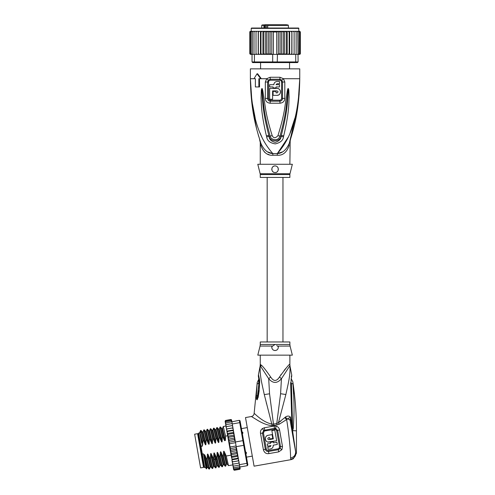 <?xml version="1.0" encoding="UTF-8"?>
<svg xmlns="http://www.w3.org/2000/svg" width="495" height="495" viewBox="0 0 495 495"><rect width="100%" height="100%" fill="white"/><g stroke="black" fill="none" stroke-linecap="round" stroke-linejoin="round"><path stroke-width="0.74" d="M200.593 467.905L194.646 434.202L197.567 433.688L203.507 467.391L200.593 467.905M245.248 451.539L246.324 452.473L246.454 453.216L245.73 454.286M241.721 431.56L242.767 432.321L242.897 433.063L242.21 434.307M246.324 452.473L246.454 453.216M242.767 432.321L242.897 433.063M260.259 355.144L260.259 364.357L261.119 365.013C262.492 365.861 265.673 369.852 270.66 376.986C273.599 381.583 276.538 381.583 279.477 376.986C286.197 367.797 289.637 363.59 289.81 364.357A6.584 6.553 -90 0 0 289.934 365.65C290.435 375.123 288.529 382.264 285.869 394.515L278.456 422.674L276.767 423.503L273.475 424.128L269.558 393.797L268.698 378.731C272.955 383.625 277.2 383.625 281.438 378.731L289.934 365.65L291.759 375.148L291.289 376.652M279.477 376.986L281.438 378.731L280.585 393.723L276.767 423.503L277.039 424.927L279.26 424.209L286.624 419.562C288.715 431.492 290.819 452.64 290.54 458.036L291.017 459.657L293.281 458.809L291.017 459.657L254.077 466.172L245.501 417.563L251.417 416.518L257.827 420.441C262.956 423.516 267.665 425.261 271.947 425.669L277.039 424.927M278.685 451.873L281.927 449.646L280.127 448.458L278.308 449.714L268.519 451.44C266.873 451.595 265.803 450.858 265.32 449.237L262.48 433.125L263.637 430.446L274.465 428.28L275.653 428.33L277.658 430.452L280.498 446.564L280.127 448.458L279.248 447.969L278.147 448.81L278.685 451.873L268.903 453.599C266.162 453.977 264.336 452.727 263.42 449.85L260.5 433.298C260.259 431.269 260.896 429.691 262.418 428.565L264.342 427.76L274.069 426.046L276.154 426.139C277.998 426.709 279.137 427.977 279.57 429.932L282.49 446.49L281.927 449.646M279.26 424.209L278.456 422.674L280.894 421.066M290.942 425.087L290.157 420.651C289.81 419.537 288.758 419.005 287.001 419.061L286.624 419.562L284.755 417.644L278.456 422.674M284.755 417.644L285.466 417.031C287.44 415.726 289.105 415.763 290.46 417.143L291.963 426.746L290.633 382.623C291.79 372.927 291.79 372.927 290.633 382.623L291.06 382.957C291.666 374.74 291.666 374.74 291.06 382.957M290.15 420.614L289.903 420.057M289.587 419.717L289.185 419.444M290.949 383.254L291.413 383.476C291.499 378.397 291.499 378.397 291.413 383.476L292.935 383.885C292.762 381.107 292.762 381.107 292.935 383.885C294.531 408.09 294.197 412.069 293.294 428.41L292.607 430.897L295.571 451.366M272.213 425.681L264.287 394.589C261.7 382.604 259.733 375.643 260.203 365.65L268.698 378.731L270.66 376.986M257.802 420.428L257.066 420.001M277.627 379.393L277.998 379.009M278.456 378.465L278.809 377.994M285.856 368.379L284.173 370.359M281.16 374.387L280.69 375.08M273.747 425.552L273.475 424.128L272.12 424.147C262.016 422.093 254.356 412.954 254.133 413.449L257.214 382.493L258.959 378.873M266.539 403.741L266.291 402.763M259.609 380.185C258.167 373.094 258.192 373.31 259.683 380.841L259.17 390.784L258.167 397.262L257.053 399.781C256.627 399.731 256.398 398.494 256.373 396.08L257.084 384.015C257.264 381.973 257.258 381.967 257.084 384.021L258.724 383.427C258.737 378.576 258.724 378.57 258.693 383.408M260.327 364.357A6.584 6.553 -90 0 1 260.203 365.65L258.415 374.907C258.235 378.025 258.538 374.74 259.009 381.645L258.978 383.031A4.938 0.872 -176.4 0 0 258.978 383.062M276.711 345.547L278.308 346.673C278.394 348.975 277.311 350.262 275.065 350.534L275.072 350.534C272.85 350.305 271.767 349.018 271.829 346.673L272.646 346.055L260.061 346.055L257.79 355.144L292.347 355.144L290.07 346.055L277.547 346.098M275.102 350.534L275.845 350.441M275.065 350.534A3.292 3.292 0 0 1 274.292 350.441M273.098 349.885L273.518 350.144A3.292 3.292 0 0 1 272.875 349.699M271.965 348.338A3.292 3.292 0 0 1 271.786 347.521M277.287 349.674A3.292 3.292 0 0 1 276.618 350.151M260.061 346.055L260.259 344.458L275.065 344.458L271.922 346.593M271.78 347.137L271.786 347.478M275.065 344.458L289.878 344.458L289.878 341.977L260.259 341.977L260.259 344.458M259.683 380.841L259.108 381.954M259.702 382.629A4.938 0.872 -176.4 0 0 258.978 383.031L257.134 399.174L259.046 383.254M259.702 382.685A4.938 0.872 -176.4 0 0 258.972 383.087M259.17 390.784L258.371 390.895M257.202 399.713L258.223 392.213M257.053 399.781L257.536 395.499L256.373 396.08M257.084 384.015L259.052 383.198M290.812 459.335C294.049 458.382 295.781 456.303 295.998 453.098L296.456 453.179L293.281 458.809M293.646 394.082L293.541 391.929M292.854 382.833L292.873 383.192M293.294 428.41L292.755 428.237L292.632 430.693L291.833 401.08L291.19 400.839M292.675 430.91L291.413 383.476M292.353 429.778L291.963 426.746L292.471 426.659M290.54 458.036C294.123 457.157 295.8 454.936 295.571 451.36L290.157 420.651L290.46 417.143L287.001 419.061L285.466 417.031M292.013 407.793L291.833 401.08M291.759 375.148L291.635 376.788C291.202 378.069 291.017 380.104 291.079 382.882L291.846 401.049M296.456 453.179L296.456 430.829C296.456 414.383 295.243 398.029 292.817 381.763L291.165 378.663M282.49 446.49L279.502 446.601L279.248 447.969M278.147 448.81L268.358 450.537C267.281 450.58 266.582 450.048 266.267 448.934L263.42 449.85M260.5 433.298L263.464 433.038L264.219 431.213L264.899 430.928L275.369 429.252L276.699 430.706L279.502 446.601M273.234 446.075L273.197 445.191C273.32 447.202 272.448 448.445 270.586 448.928L270.883 448.86M271.483 448.625L272.17 448.161M272.677 447.585L273.054 446.855M267.869 442.023L276.668 440.804L274.781 430.112L271.866 430.625L273.327 438.886L268.779 439.678C267.56 439.127 267.504 438.477 268.606 437.716L268.302 437.821M276.668 440.804L268.779 442.14C264.714 442.4 264.126 435.736 268.179 435.284L267.312 435.557M266.527 436.064L265.988 436.652M265.567 437.407L265.382 438.044M265.363 439.22L265.425 439.529M265.605 440.061L265.827 440.482M266.341 441.138L266.997 441.651M270.586 448.928L268.154 449.355L267.764 447.152L270.196 446.725L270.994 445.58L267.591 446.181L267.201 443.978L270.604 443.378L270.437 442.406L273.351 441.893L273.525 442.864L276.928 442.264L277.318 444.467L273.197 445.191M268.179 435.284L272.064 434.598L272.751 438.49L269.837 439.003L269.577 437.543L268.606 437.716M232.57 425.663L232.273 423.968L239.728 422.65L239.314 420.311L240.075 420.843L247.847 464.916L247.314 465.684L246.9 463.345L247.469 462.782M240.452 422.984L239.728 422.65L242.903 440.655L243.583 440.742M239.914 469.186L239.951 467.515L239.376 468.053L239.858 466.995L240.044 468.022L239.524 468.901L234.339 469.811L233.603 469.402L233.176 466.983L233.269 467.509L233.974 467.719L233.176 466.983L232.879 465.325L232.996 465.987L233.683 466.086L232.879 465.325L232.669 464.118L233.337 464.1L232.532 463.326L232.285 461.928L232.928 461.792L232.106 460.907L231.87 459.577L232.471 459.205L231.611 458.116L231.431 457.089L231.976 456.378L231.047 454.936L231.443 453.358L230.515 451.78L230.887 450.209L230.07 448.656L236.307 447.554L235.447 441.973L242.903 440.655L243.726 445.339L244.338 445.024M236.27 446.651L243.726 445.339L246.9 463.345L239.45 464.657L238.763 460.783L232.285 461.928L232.106 460.907M247.314 465.684L239.858 466.995L239.45 464.657M239.314 420.311L226.079 422.959L225.491 423.398L225.584 423.924L226.079 422.959M232.273 423.968L231.914 421.932M239.809 466.692L233.974 467.719M239.518 465.059L233.683 466.086M238.522 463.184L239.153 462.974L239.011 462.182L238.522 463.184L233.337 464.1M232.644 463.964L232.285 461.953L238.769 460.808L236.53 448.099L237.532 453.791L237.161 455.462L237.909 455.951L238.095 456.972L237.656 458.29L238.349 458.432L238.584 459.762L238.114 460.876M239.011 462.182L238.825 461.117M232.285 461.928L232.928 461.792L232.285 461.928L231.914 459.849L238.398 458.704M237.656 458.29L232.471 459.205M231.493 457.436L237.971 456.291M237.161 455.462L231.976 456.378M231.01 454.726L237.495 453.581M230.515 451.78L236.957 450.648L236.629 452.449L237.47 453.432M236.629 452.449L231.443 453.358M236.307 447.554L236.072 449.293L236.957 450.648M236.072 449.293L230.887 450.209M230.07 448.656L230.311 446.973C230.033 447.301 229.371 443.57 229.736 443.706L228.894 442.227L229.166 440.47L228.269 439.145L228.61 437.32L227.811 436.565L230.986 454.577M236.146 445.946L230.311 446.973M235.571 442.679L229.736 443.706M239.976 467.645L240.143 468.598L239.605 469.328L234.42 470.238L233.659 469.736L234.321 470.25M239.605 469.328L234.42 470.238L233.646 469.662M234.339 469.811L233.56 469.167M233.467 468.654L234.191 468.969L233.399 468.27M232.669 464.118L232.532 463.326M225.701 466.117L223.418 456.508L223.561 452.04C223.629 450.976 223.895 450.926 224.371 451.898L226.246 456.006L231.091 455.153L231.611 458.116M231.431 457.089L231.047 454.936M225.429 420.509L225.262 422.117M225.584 423.924L225.875 425.582L225.757 424.92L226.37 424.592L225.875 425.582L226.648 429.957L226.475 428.979L227.125 428.887L226.469 428.955L232.953 427.81L233.751 432.364L232.953 427.841L232.31 427.971L233.126 428.818M225.714 420.868L225.194 421.74L225.714 420.868L230.899 419.952L231.679 420.595L231.858 421.622L231.047 420.793L231.839 421.493M225.862 421.709L225.355 422.637L225.862 421.709L231.047 420.793M226.716 426.579L226.085 426.789L226.227 427.581L226.716 426.579L231.901 425.663L232.706 426.436L232.898 427.507L232.57 425.644L231.901 425.663M227.811 436.565L228.077 434.301L227.335 433.874L227.663 435.742L226.896 431.374L227.137 432.735L227.582 431.473L226.896 431.374L226.648 429.957L227.125 428.887L232.31 427.971M240.131 468.518L240.106 468.938M239.524 468.901L240.044 468.022M239.376 468.053L234.191 468.969M239.883 467.125L239.951 467.515M237.532 453.791L237.909 455.951M238.095 456.972L238.349 458.432M238.584 459.762L238.763 460.783M231.425 419.717L231.747 420.979M231.165 419.55L230.819 419.525L231.58 420.026L231.784 421.177M230.899 419.952L231.679 420.595M234.234 435.099L235.193 440.525L234.147 434.598L234.234 435.099L227.756 436.243M227.137 432.735L227.273 433.509L233.751 432.364L234.147 434.598L233.263 433.391L228.077 434.301M227.273 433.509L227.335 433.874M226.227 427.581L226.469 428.955M225.355 422.637L225.578 423.893M225.107 421.245L225.287 422.254M234.296 435.427L233.795 436.404L228.61 437.32M233.795 436.404L234.741 438.001L234.352 439.554L229.166 440.47M228.269 439.145L234.741 438.001M234.352 439.554L235.447 441.973M228.894 442.227L235.212 441.113M233.38 430.229L232.768 430.563L233.615 431.591M233.819 432.735L233.263 433.391M235.193 440.525L235.23 441.392M232.898 427.507L232.953 427.816M232.198 423.565L226.37 424.592M230.819 419.525L225.633 420.441L230.819 419.525L231.592 420.107M226.852 431.114L233.331 429.976M232.768 430.563L227.582 431.473M227.669 435.755L225.528 436.132L225.386 440.513L224.551 440.661L222.701 436.627L222.286 436.701L222.144 441.169C222.088 442.227 221.816 442.27 221.339 441.311L219.458 437.203L219.044 437.271L218.908 441.738C218.846 442.796 218.58 442.846 218.097 441.88L216.216 437.772L215.808 437.846L215.665 442.307C215.603 443.365 215.337 443.415 214.855 442.45L212.98 438.341L212.565 438.415L212.423 442.883C212.367 443.941 212.095 443.984 211.613 443.025L209.738 438.917L209.323 438.985L209.181 443.452C209.125 444.51 208.853 444.56 208.376 443.594L206.495 439.486L206.081 439.56L205.945 444.021C205.883 445.079 205.617 445.129 205.134 444.164L203.253 440.055L202.845 440.129L202.703 444.597C202.641 445.655 202.375 445.698 201.892 444.739L202.146 446.422L201.013 446.62L202.325 454.057L203.457 453.859L204.113 457.553L204.113 455.468C204.181 454.404 204.454 454.354 204.924 455.326L206.805 459.434L209.032 469.068L209.472 469.012L207.213 459.366L206.805 459.434M207.213 459.366L207.356 454.899C207.424 453.828 207.69 453.785 208.166 454.757L210.041 458.865L212.275 468.499L212.714 468.443L210.455 458.791L210.041 458.865M210.455 458.791L210.598 454.33C210.666 453.259 210.932 453.21 211.402 454.187L213.283 458.296L215.517 467.924L215.956 467.868L213.698 458.221L213.283 458.296M213.698 458.221L213.84 453.754C213.902 452.69 214.174 452.64 214.644 453.612L216.525 457.72L218.759 467.354L219.198 467.299L216.934 457.652L216.525 457.72M216.934 457.652L217.076 453.185C217.144 452.114 217.416 452.071 217.887 453.043L219.768 457.151L221.995 466.785L222.434 466.729L220.176 457.077L219.768 457.151M220.176 457.077L220.318 452.616C220.386 451.545 220.659 451.496 221.129 452.473L223.004 456.582L225.237 466.21L225.677 466.154M223.418 456.508L223.004 456.582M207.356 454.899L210.196 467.057L209.472 469.012M210.598 454.33L213.438 466.488L212.714 468.443M213.84 453.754L216.68 465.913L215.956 467.868M220.318 452.616L223.158 464.774L222.434 466.729M226.246 456.006L228.48 465.64L232.805 464.898M203.253 440.055L201.026 430.427L200.562 430.508L199.714 432.624M201.026 430.427L202.344 431.999L205.134 444.164M209.738 438.917L207.479 429.264L207.065 429.338L209.323 438.985M207.504 429.283L208.828 430.854L211.613 443.025M210.196 467.057L210.957 466.933M204.924 455.326L207.714 467.497L206.953 467.627L206.477 468.907L204.113 457.553M204.113 455.468L206.96 467.62M206.495 439.486L204.237 429.839L205.586 431.43L208.376 443.594M213.438 466.488L214.193 466.352L211.402 454.187M200.704 432.531C200.234 428.385 200.951 430.916 202.845 440.129M209.181 443.452L206.341 431.293L207.065 429.338M205.945 444.021L203.099 431.863L203.822 429.907L206.081 439.56M212.423 442.883L209.583 430.724L210.307 428.769L212.565 438.415M212.98 438.341L210.746 428.713L210.307 428.769M213.524 428.231L215.808 437.846M216.216 437.772L213.988 428.138L213.549 428.194M216.761 427.661L219.044 437.271M219.458 437.203L217.2 427.55L218.549 429.14L221.339 441.311M222.701 436.627L220.442 426.981L220.028 427.055L222.286 436.701M222.144 441.169L219.304 429.01L220.028 427.055M222.54 428.447L223.27 426.48L225.528 436.132M201.626 443.446L199.912 433.738C199.646 430.582 200.574 434.202 202.703 444.597M208.166 454.757L210.95 466.921L212.275 468.499M214.644 453.612L217.435 465.783L218.759 467.354M206.483 468.907L206.062 468.61L204.317 458.71M213.531 428.218L212.825 430.149L215.665 442.307M216.061 429.592L218.908 441.738M217.887 453.043L220.683 465.22L219.922 465.343L217.076 453.185M221.129 452.473L223.926 464.644L223.165 464.762M220.467 426.999L221.791 428.571L222.546 428.435L225.367 440.513M224.371 451.898L227.162 464.075M223.561 452.04L226.401 464.199L227.156 464.069L228.48 465.64M210.746 428.713L212.07 430.285L214.855 442.45M213.988 428.138L215.306 429.716L218.097 441.88M221.791 428.571L224.563 440.655M202.325 454.057L204.713 467.596L204.138 467.193L198.229 433.657L198.625 433.082L201.013 446.62M236.171 447.115L236.53 448.099M264.924 24.75L263.928 25.406L264.441 25.406L264.441 28.042M270.208 24.75L265.06 24.75L265.295 25.078L263.482 24.75M280.473 24.75L270.474 24.75M261.737 28.042L261.737 25.406L263.928 25.406L263.928 28.042M267.733 28.042L267.733 25.406L288.393 25.406L288.393 28.042M289.55 68.848L289.55 62.593M260.587 68.848L260.587 62.593M281.698 24.75L286.221 24.75M286.846 24.75L268.766 24.75M265.308 24.75L266.527 24.75M277.992 24.75L278.339 24.75M266.199 25.406L266.199 24.75M266.366 28.042L266.366 25.078L265.295 25.078L265.295 28.042M264.676 25.078L264.441 25.406M267.733 25.406L268.16 24.75L267.591 25.406L267.591 28.042M299.846 31.34L300.354 31.989L299.729 31.334L298.924 31.334L298.596 28.042L275.065 28.042L295.144 28.042M254.993 28.042L275.065 28.042L251.54 28.042L251.213 28.37L298.924 28.37M287.23 54.37L287.923 54.37L286.883 54.37L287.23 54.37L287.23 31.334L286.277 31.989L286.277 53.708L284.693 54.37L278.914 54.37L284.483 54.37L284.483 31.334L262.214 31.334L260.989 31.989L260.989 53.708L262.214 54.37L263.247 54.37L263.86 53.708L265.444 54.37L277.441 54.37L277.237 62.593L295.274 62.593L295.725 61.937L298.101 61.937L297.446 62.593L295.274 62.593M284.328 31.334L283.214 31.989L281.5 31.352L280.009 31.989L278.339 31.457L276.724 31.989L273.413 31.989L271.798 31.457L270.128 31.989L268.637 31.352L266.923 31.989L265.809 31.334M258.198 54.37L258.198 31.334L256.967 31.334L256.02 31.989L256.02 53.708L256.07 54.37L259.38 54.37L254.411 54.37L254.411 61.937L252.035 61.937L252.691 62.593L272.894 62.593L272.689 61.937L295.725 61.937L295.725 54.37L291.846 54.37L294.067 54.37L294.117 53.708L293.17 54.37M272.894 62.593L277.237 62.593M272.689 54.37L272.689 61.937L254.411 61.937L254.863 62.593M254.411 54.37L252.035 54.37L252.035 61.937M297.792 31.989L296.895 31.334L297.495 31.334L297.792 31.989L298.101 61.937M297.792 54.37L295.725 54.37M278.914 54.37L277.441 54.37M290.757 54.37L289.408 54.37L291.846 54.37L291.778 53.708L290.757 54.37M271.223 54.37L265.809 54.37L266.923 53.708L268.637 54.345L268.637 31.352M265.654 31.334L265.654 54.37L260.45 54.37L260.989 53.708M256.02 53.708L256.967 54.37M251.924 54.37L251.076 53.708L252.035 54.37M251.002 54.37L250.216 53.708L251.002 54.37L252.023 54.37M251.417 31.334L250.495 31.334L249.783 31.989L249.783 53.708L250.408 54.37L249.783 53.708L250.495 54.37L251.417 54.37M250.408 54.37L251.213 54.37M298.72 54.37L299.846 54.357M299.729 54.37L300.354 53.708L299.729 54.37L298.924 54.37M300.335 53.875L299.642 54.37M299.135 54.37L299.921 53.708L299.135 54.37L298.114 54.37L299.06 53.708L298.213 54.37M258.291 54.37L258.359 53.708L259.38 54.37L260.45 54.37L260.45 31.334L259.38 31.334L258.359 31.989L258.359 53.708M287.923 54.37L289.408 54.37L289.148 53.708L287.923 54.37M284.483 54.37L286.883 54.37L286.277 53.708M277.881 54.184L280.009 53.708L281.5 54.345L283.214 53.708L284.328 54.37M276.724 31.989L276.724 54.37M273.413 31.989L273.413 54.37M270.128 31.989L270.128 53.708L271.798 54.24L271.798 31.457M271.798 54.24L272.256 54.184M268.637 54.345L270.128 53.708M281.5 54.345L281.5 31.352M283.214 31.989L283.214 53.708M280.009 31.989L280.009 53.708M278.339 54.24L278.339 31.457M266.923 31.989L266.923 53.708M256.967 31.334L256.07 31.334L256.02 31.989M259.38 31.334L254.176 31.334L253.997 31.989L254.931 31.334M253.997 31.989L253.997 54.37M251.076 53.708L251.076 31.989L251.924 31.334L254.405 31.334L253.242 31.334L252.345 31.989L252.345 54.37M253.242 31.334L252.642 31.334L252.345 31.989M251.924 31.334L251.076 31.989M252.023 31.334L251.002 31.334L250.216 31.989L250.216 53.708M251.002 31.334L250.216 31.989M250.495 31.334L249.783 31.989L250.093 31.42M249.802 31.822L249.783 53.708M251.213 28.37L251.213 31.334L250.408 31.334M300.354 31.989L300.354 53.708L300.354 31.989L299.642 31.334L298.72 31.334M299.135 31.334L299.921 31.989L299.135 31.334L295.961 31.334L296.134 31.989L295.206 31.334L291.846 31.334L291.778 53.708M299.921 31.989L299.921 53.708M299.06 31.989L298.213 31.334L299.06 31.989L299.06 53.708M296.895 31.334L294.067 31.334L294.117 31.989L293.17 31.334L291.939 31.334L291.939 54.37M296.134 31.989L296.134 54.37M295.961 31.334L295.206 31.334M294.117 31.989L294.117 53.708M294.067 31.334L293.17 31.334M263.86 53.708L263.86 31.989L265.444 31.334M263.86 31.989L263.247 31.334M262.907 54.37L262.907 31.334M262.214 31.334L260.45 31.334M260.989 31.989L260.729 31.334M258.359 31.989L258.291 31.334M291.846 31.334L290.757 31.334L291.778 31.989M289.686 54.37L289.686 31.334L290.757 31.334M289.686 31.334L289.148 31.989L289.148 53.708M289.408 31.334L287.923 31.334L289.148 31.989M287.23 31.334L287.923 31.334M286.883 31.334L284.693 31.334L286.277 31.989M254.405 31.334L256.07 31.334M299.104 94.947L299.747 78.717C299.302 112.705 293.133 130.6 289.204 143.47C290.534 139.404 290.534 139.404 289.204 143.47C286.252 149.979 282.286 153.357 277.311 153.592A6.584 0.984 -90 0 0 277.28 155.257L272.856 155.257C267.362 155.634 263.396 152.404 260.964 145.555C260.011 141.36 260.011 141.36 260.964 145.555A6.584 4.634 -18.5 0 0 260.933 143.47C259.603 139.404 259.603 139.404 260.933 143.47C257.004 130.606 250.835 112.693 250.39 78.717L251.633 101.209M260.073 140.84L260.933 143.47C263.885 149.979 267.851 153.357 272.825 153.592A6.584 0.984 -90 0 1 272.856 155.257L272.485 155.257M289.878 164.278L290.188 140.45L289.204 143.47A6.584 4.634 -161.5 0 0 289.173 145.555C290.126 141.36 290.126 141.36 289.173 145.555C286.735 152.404 282.775 155.634 277.28 155.257M260.16 173.757A3.292 3.292 -90 0 1 260.259 174.556L289.878 174.556A3.292 3.292 90 0 1 289.977 173.757L292.347 164.278L257.79 164.278L260.16 173.757L289.971 173.757M289.878 174.556L289.878 177.439L260.259 177.439L260.259 174.556M275.727 172.439A3.292 3.292 0 0 1 275.065 172.508C270.808 172.767 270.858 165.707 275.065 165.924L274.304 166.017A3.292 3.292 0 0 1 275.826 166.011M276.563 166.283A3.292 3.292 0 0 1 277.212 166.716M277.757 167.31A3.292 3.292 0 0 1 278.14 168.034M278.339 168.826A3.292 3.292 0 0 1 278.339 169.587M278.184 170.274A3.292 3.292 0 0 1 277.899 170.886M277.497 171.437A3.292 3.292 0 0 1 276.983 171.889M273.531 172.124A3.292 3.292 0 0 1 272.894 171.685M272.374 171.103A3.292 3.292 0 0 1 272.009 170.422L272.374 171.103M271.805 169.655A3.292 3.292 0 0 1 271.798 168.857M271.99 168.059A3.292 3.292 0 0 1 272.361 167.341L272.114 167.762M272.906 166.735A3.292 3.292 0 0 1 273.562 166.289L272.906 166.735M271.78 169.104L271.805 169.63M275.065 165.924C279.718 166.035 278.852 173.083 275.065 172.508M272.603 90.894L277.045 90.894C278.314 91.556 278.314 92.212 277.045 92.868L276.055 92.868L276.055 91.389L273.091 91.389L273.091 95.337L277.045 95.337C281.507 95.535 281.5 88.24 277.045 88.426L269.639 88.426L269.639 99.285L272.603 99.285L272.603 90.894M273.091 86.947L273.091 87.931L276.055 87.931L276.055 86.947L279.508 86.947L279.508 84.707L276.055 84.707L277.045 83.723L279.508 83.723L279.508 81.514L277.045 81.514C275.109 81.7 274.044 82.764 273.853 84.707L269.639 84.707L269.639 86.947L273.091 86.947M277.045 90.894L277.899 91.389M278.017 91.711L278.017 92.051M277.379 92.806L277.045 92.868M277.045 95.337L278.499 95.015M278.994 94.737L279.607 94.192M280.034 93.611L280.331 92.942M280.473 92.287L280.479 91.538M280.343 90.863L280.034 90.158M279.576 89.533L278.945 88.995M278.555 88.778L277.349 88.438M277.045 81.514L276.328 81.595M275.146 82.139L274.546 82.721M273.933 83.983L273.853 84.707M289.507 142.541L289.841 141.527M267.844 151.94L272.337 153.512M264.262 151.878L265.846 153.159M267.529 154.094L269.224 154.718M298.318 100.497L299.747 78.717C298.386 123.824 287.583 141.824 277.311 153.592L282.268 151.953M268.55 98.425L268.556 82.015C268.637 80.97 269.231 80.376 270.357 80.221A1.646 0.328 90 0 0 270.289 79.237L268.346 80.103L267.609 82.022L267.603 98.418C267.702 100.033 268.593 100.949 270.276 101.184A1.646 0.34 -90 0 0 270.326 100.299A1.646 0.34 -90 0 0 270.326 100.182C269.206 100.027 268.612 99.439 268.55 98.425L265.32 98.406L265.326 82.034L266.65 78.717L270.159 77.263L279.978 77.263L283.487 78.717L284.811 82.034L284.817 98.406C284.65 101.234 283.029 102.836 279.966 103.22A3.292 0.681 -90 0 0 279.861 101.184L270.276 101.184A3.292 0.681 -90 0 0 270.171 103.22C267.108 102.836 265.487 101.234 265.32 98.406M270.357 80.221L279.78 80.221C280.906 80.376 281.507 80.976 281.581 82.015L281.587 98.425C281.519 99.439 280.931 100.027 279.811 100.182L270.326 100.182M283.474 136.843C283.097 140.345 280.374 142.69 275.307 143.884C270.128 143.08 267.251 140.735 266.663 136.843L266.409 135.84A3.292 0.34 -12.7 0 0 268.816 135.321L269.107 136.304C270.128 142.084 279.892 142.189 281.03 136.304L281.321 135.327L281.092 136.323C280.974 139.138 279.031 141.149 275.251 142.356C271.365 141.483 269.299 139.479 269.045 136.323L268.816 135.321C262.69 111.827 263.068 104.111 262.313 98.319L261.88 90.201A3.292 0.433 7.2 0 1 261.329 90.096L261.818 88.549A3.292 1.541 51.8 0 0 261.904 88.692L263.074 100.114C264.008 106.246 263.934 113.776 270.146 136.038C270.251 139.417 278.029 142.214 279.991 136.038C286.395 112.971 286.135 105.924 287.075 99.984L288.232 88.692A3.292 1.541 128.3 0 0 288.319 88.549L288.808 90.084A3.292 0.433 172.7 0 1 288.257 90.195L287.898 97.323C287.131 102.985 287.812 110.187 281.321 135.327A3.292 0.34 -167.3 0 0 283.728 135.84L283.474 136.843A3.292 0.353 -167.1 0 1 281.092 136.323L279.991 136.038A3.292 0.489 15.8 0 1 277.936 135.667C284.996 112.823 284.798 105.769 285.962 99.86L287.286 91.037C287.675 89.125 287.997 88.289 288.251 88.518A3.292 1.757 102.6 0 1 288.22 88.661L287.904 91.173L287.286 91.037M261.818 88.549L261.886 88.518A3.292 1.757 77.2 0 0 261.917 88.661L262.232 91.185L262.851 91.055L264.188 99.984C265.351 106.091 265.357 113.621 272.201 135.667A3.292 0.489 164.2 0 1 270.146 136.038L269.045 136.323A3.292 0.353 -12.9 0 1 266.663 136.843M279.78 80.221A1.646 0.328 90 0 1 279.848 79.237L281.791 80.103L282.521 82.022L282.527 98.418C282.435 100.027 281.544 100.949 279.861 101.184A1.646 0.34 -90 0 1 279.811 100.299A1.646 0.34 -90 0 1 279.811 100.182M290.515 139.621L289.228 143.395M289.396 142.876L297.699 107.576M252.06 104.785L256.478 128.193M258.173 134.541L258.78 136.632M255.216 118.095L251.862 100.85L250.39 78.717C251.751 123.818 262.56 141.842 272.825 153.592L277.311 153.592L288.22 137.226M290.163 132.734L294.915 118.119M259.986 132.771L261.917 137.226M288.808 90.084L289.105 97.311C288.647 103.047 289.649 110.274 283.728 135.84M272.201 135.667C273.587 138.365 275.498 138.365 277.936 135.667M261.886 88.518C262.127 88.271 262.449 89.119 262.851 91.055M266.409 135.84C260.822 111.932 261.515 104.185 261.057 98.313L261.329 90.096M259.448 78.717L259.529 86.947L255.377 86.947L255.377 78.717L254.572 78.717M258.866 86.947L258.866 78.717L261.317 78.717L257.617 73.78L257.035 73.78L260.729 78.717M281.791 80.103A3.292 0.749 139.8 0 0 283.487 78.717L299.747 78.717L299.747 68.848L250.39 68.848L250.39 78.717L255.377 78.717M253.978 78.717L257.035 73.78M280.585 393.723L285.869 394.515M251.417 416.518C253.025 416.116 253.929 415.095 254.133 413.449M289.81 364.357L290.002 365.65M261.119 365.013L260.785 366.665M269.558 393.797L264.287 394.589M296.456 430.829L292.687 430.656M292.576 430.842L292.05 431.399L292.613 434.585M268.358 450.537L268.903 453.599M262.418 428.565L264.219 431.213M264.342 427.76L264.899 430.928M274.069 426.046L274.626 429.214M276.154 426.139L275.369 429.252M279.57 429.932A3.292 0.879 170 0 0 277.658 430.452A1.646 0.439 -10 0 1 276.767 430.693L276.699 430.706M263.464 433.038L266.267 448.934M214.057 459.942L214.886 458.735L215.69 458.593L216.884 459.44M267.665 25.078L266.366 25.078M270.159 77.263A3.292 0.656 90 0 0 270.289 79.237L279.848 79.237A3.292 0.656 90 0 0 279.978 77.263M268.556 82.015L265.326 82.034M281.587 98.425L284.817 98.406M281.581 82.015L284.811 82.034M261.317 78.717L266.65 78.717A3.292 0.749 40.2 0 0 268.346 80.103M279.966 103.22L270.171 103.22M203.266 466.012L203.915 465.9M197.808 435.062L198.458 434.95M252.302 456.112L246.479 457.139M247.271 427.593L241.449 428.621M290.157 420.651L292.05 431.399M289.878 355.144L289.878 364.357M260.259 364.357L260.135 365.65M289.878 344.458L290.07 346.055M258.854 379.411L258.495 376.936M258.365 390.877L258.235 392.077M291.623 376.831L291.543 377.171M291.456 377.592L291.369 378.025M291.308 378.403L291.221 378.941M203.822 429.907L204.237 429.839M216.785 427.624L217.2 427.55M223.27 426.48L225.949 426.009M209.032 469.068L207.714 467.497M215.517 467.924L214.193 466.352M203.099 431.869L202.344 431.999M206.341 431.293L205.586 431.43M209.583 430.724L208.828 430.854M216.767 427.649L216.067 429.58L215.306 429.716M221.995 466.785L220.677 465.207M225.237 466.21L223.919 464.638M212.064 430.285L212.825 430.149M219.304 429.01L218.549 429.14M216.68 465.913L217.435 465.783M219.217 467.274L219.922 465.343M225.695 466.129L226.401 464.199M205.846 467.398L204.713 467.596M199.763 432.884L198.625 433.082M267.17 177.439L267.17 341.977M282.967 177.439L282.967 341.977M261.737 25.406L262.399 24.75M288.393 25.406L287.737 24.75M290.045 140.889L290.188 140.45M259.621 139.621L260.259 142.442L260.259 164.278M260.933 143.47L260.085 140.883"/></g></svg>
